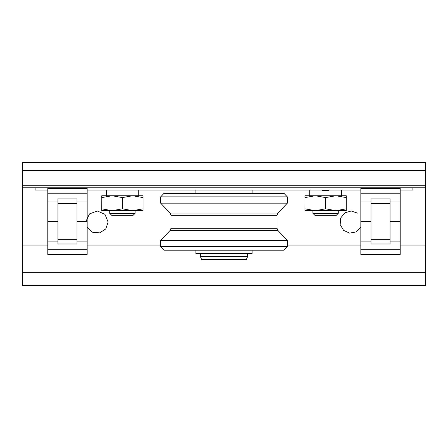 <?xml version="1.0" encoding="UTF-8"?>
<svg xmlns="http://www.w3.org/2000/svg" width="448" height="448" viewBox="0 0 448 448"><rect width="100%" height="100%" fill="white"/><g stroke="black" fill="none" stroke-linecap="round" stroke-linejoin="round"><path stroke-width="0.67" d="M22.4 245.045L22.4 285.589L425.6 285.589L425.6 187.807L22.4 187.807L22.4 245.045L47.796 245.045M360.836 227.226L356.143 231.93L349.608 233.117L343.549 230.339L340.178 224.605L340.687 217.98L344.882 212.822L351.277 210.986L357.577 213.147M85.915 221.458L89.494 213.909L97.328 210.986L104.972 214.351L108.119 222.096L105.745 228.956L99.652 232.882L92.439 232.204L87.164 227.231M22.4 187.807L22.4 162.411L425.6 162.411L425.6 187.807M35.101 187.807L35.101 190.03L47.796 190.03M87.164 190.03L360.836 190.03M400.204 190.03L412.899 190.03L412.899 187.807M326.088 190.03L326.088 190.35L328.77 190.35L328.77 190.03M326.088 190.35L322.42 190.35L322.42 190.03M325.102 190.03L325.102 190.35M324.772 190.03L324.772 190.35M326.413 190.03L326.413 190.35M252.095 250.191L252.095 253.523L195.905 253.523L195.905 250.191M284.004 250.191L163.996 250.191L160.664 246.691L287.336 246.691L284.004 250.191M287.336 196.862L160.664 196.862L163.996 193.362L284.004 193.362L287.336 196.862L287.336 203.168L277.894 213.08L277.021 215.27L277.021 228.284L277.894 230.474L287.336 240.386L160.664 240.386L160.664 246.691M287.336 240.386L287.336 246.691M287.336 203.168L160.664 203.168L170.106 213.08L277.894 213.08M252.095 190.03L252.095 193.362M247.654 256.385L200.346 256.385L201.617 259.56L246.383 259.56L247.654 256.385L247.654 253.523M390.04 221.458L400.204 221.458L400.204 241.875L390.04 241.875M390.04 201.046L400.204 201.046L400.204 221.458M370.994 201.046L360.836 201.046L360.836 254.481L400.204 254.481L400.204 241.875M360.836 241.875L370.994 241.875M360.836 221.458L370.994 221.458M400.204 201.046L400.204 188.44L360.836 188.44L360.836 193.206L400.204 193.206M360.836 201.046L360.836 193.206M370.994 239.238L370.994 244.003L390.04 244.003L390.04 198.918L370.994 198.918L370.994 239.238L390.04 239.238M370.994 203.683L390.04 203.683M57.96 221.458L47.796 221.458L47.796 201.046L57.96 201.046M57.96 241.875L47.796 241.875L47.796 221.458M77.006 241.875L87.164 241.875L87.164 188.44L47.796 188.44L47.796 201.046M87.164 201.046L77.006 201.046M87.164 221.458L77.006 221.458M47.796 241.875L47.796 254.481L87.164 254.481L87.164 249.715L47.796 249.715M87.164 241.875L87.164 249.715M77.006 203.683L77.006 244.003L57.96 244.003L57.96 198.918L77.006 198.918L77.006 203.683L57.96 203.683M77.006 239.238L57.96 239.238M338.29 213.31L312.894 213.31L315.33 215.746L335.86 215.746L338.29 213.31L338.29 210.666M325.623 208.83L315.274 210.666L304.959 210.666L304.987 197.579L315.274 195.742L346.231 195.742L346.231 210.666L335.91 210.666L325.623 208.83L325.623 197.579L335.91 195.742L346.231 197.579M346.231 208.83L335.91 210.666L315.274 210.666L304.987 208.83M346.203 208.83L346.203 197.579M325.567 208.83L325.623 197.579M304.959 208.83L304.987 197.579M304.959 197.579L304.959 195.742L315.274 195.742L325.567 197.579M309.719 190.03L309.719 195.742L315.274 195.742M335.91 195.742L341.466 195.742L341.466 190.03M135.106 213.31L109.71 213.31L112.14 215.746L132.67 215.746L135.106 213.31L135.106 210.666M122.433 208.83L112.09 210.666L101.769 210.666L101.797 197.579L112.09 195.742L143.041 195.742L143.041 210.666L132.726 210.666L122.433 208.83L122.433 197.579L132.726 195.742L143.041 197.579M143.041 208.83L132.726 210.666L112.09 210.666L101.797 208.83M143.013 208.83L143.013 197.579M122.377 208.83L122.433 197.579M101.769 208.83L101.797 197.579M101.769 197.579L101.769 195.742L112.09 195.742L122.377 197.579M106.534 190.03L106.534 195.742L112.09 195.742M132.726 195.742L138.281 195.742L138.281 190.03M87.164 245.045L160.664 245.045M287.336 245.045L360.836 245.045M400.204 245.045L425.6 245.045M22.4 272.345L425.6 272.345M22.4 185.265L425.6 185.265M22.4 170.346L425.6 170.346M277.894 230.474L170.106 230.474L160.664 240.386M277.021 228.284L170.979 228.284L170.106 230.474M277.021 215.27L170.979 215.27L170.979 228.284M360.836 249.715L400.204 249.715M87.164 193.206L47.796 193.206M170.979 215.27L170.106 213.08M160.664 196.862L160.664 203.168M195.905 190.03L195.905 193.362M200.346 256.385L200.346 253.523M312.894 213.31L312.894 210.666M109.71 213.31L109.71 210.666"/></g></svg>
